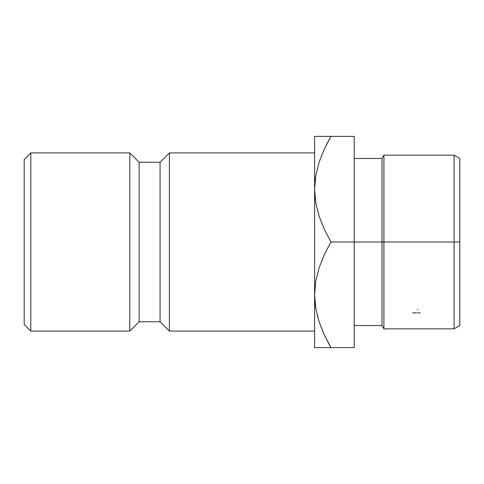 <?xml version="1.0" encoding="UTF-8"?>
<svg xmlns="http://www.w3.org/2000/svg" width="484" height="484" viewBox="0 0 484 484"><rect width="100%" height="100%" fill="white"/><g stroke="black" fill="none" stroke-linecap="round" stroke-linejoin="round"><path stroke-width="0.73" d="M30.801 152.902L24.2 159.502L24.2 324.498L30.801 331.098L30.801 152.902L30.801 331.098L129.803 331.098L139.132 321.763L160.065 321.763L169.4 331.098L314.6 331.098L169.4 331.098L169.4 152.902L169.4 331.098L160.065 321.763L160.065 162.237L160.065 321.763L139.132 321.763L139.132 162.237L139.132 321.763L129.803 331.098L129.803 152.902L129.803 331.098L30.801 331.098L24.2 324.498L24.2 159.502L30.801 152.902L129.803 152.902L30.801 152.902M319.156 136.397L314.6 136.397L314.6 294.798L315.774 281.137L319.144 267.688L324.353 254.602L330.935 242L324.365 229.422L319.198 216.481L315.81 203.074L314.6 189.202L314.6 294.798L315.774 281.137L319.144 267.688L324.353 254.602L330.935 242L354.197 242L354.197 136.397L314.6 136.397L314.6 189.202L315.774 175.535L319.144 162.086L324.353 149.005L330.935 136.397L354.197 136.397L354.197 242L383.903 242L383.903 155.164L383.903 328.836L383.903 242L459.8 242L459.8 158.462L459.8 325.538L459.8 242L454.083 242L454.083 328.836L454.083 242L381.997 242L381.997 325.538L381.997 242L354.197 242L354.197 347.603L330.935 347.603L324.365 335.025L319.198 322.084L315.81 308.677L314.6 294.798L314.6 347.603L317.595 347.597M314.872 182.601L315.792 175.426M314.872 301.399L315.792 308.58L314.872 301.399M314.6 152.902L169.4 152.902L160.065 162.237L139.132 162.237L129.803 152.902L139.132 162.237L160.065 162.237L169.4 152.902L314.6 152.902M315.798 136.397L317.564 136.403M319.198 161.916L324.365 148.975L319.198 161.916M327.916 342.152L330.935 347.603L354.197 347.603L354.197 242L330.935 242L324.365 229.422L319.198 216.481L315.81 203.074L314.6 189.202L315.774 175.535L319.144 162.086L324.353 149.005L330.935 136.397L326.379 144.819M323.893 333.996L319.198 322.084L315.81 308.677L314.6 294.798L314.6 347.603L330.935 347.603L323.923 334.069M317.322 315.701L317.564 316.627M315.786 347.603L314.6 347.603M326.676 347.603L330.935 347.603M324.365 148.975L330.935 136.397L324.371 136.397M319.168 347.603L324.365 347.603M454.083 242L454.083 155.164L454.083 242M381.997 242L381.997 158.462L381.997 242M416.706 312.858L412.677 312.858M420.203 312.858L417.783 312.858M417.783 309.639L417.783 309.276M354.197 325.538L381.997 325.538L383.903 328.836L454.083 328.836L459.8 325.538M354.197 158.462L381.997 158.462L383.903 155.164L454.083 155.164L459.8 158.462"/></g></svg>
